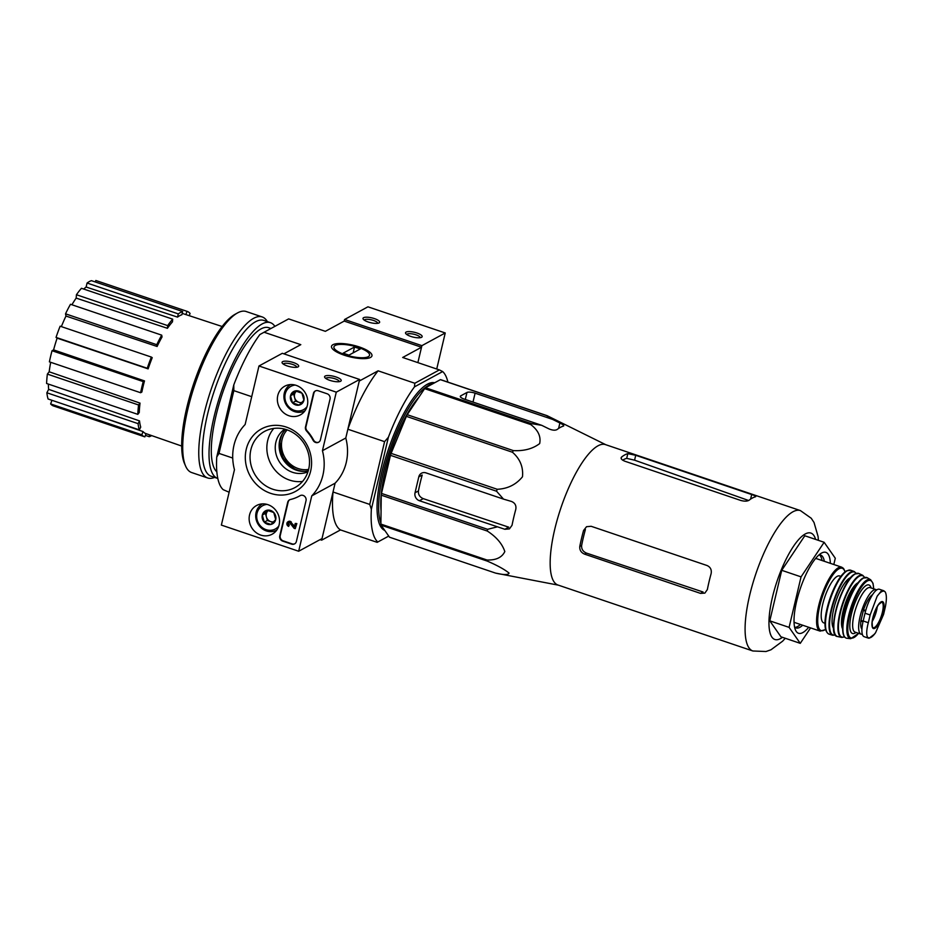 <?xml version="1.0" encoding="UTF-8"?>
<svg xmlns="http://www.w3.org/2000/svg" width="932" height="932" viewBox="0 0 932 932"><rect width="100%" height="100%" fill="white"/><g stroke="black" fill="none" stroke-linecap="round" stroke-linejoin="round"><path stroke-width="1.4" d="M818.401 540.35L818.086 536.529L814.02 522.479L811.236 518.25L800.402 510.585L605.462 444.611A74.117 21.925 108.7 0 0 598.018 445.799A74.117 21.925 108.7 0 0 557.534 518.681A74.117 21.925 108.7 0 0 557.953 585.016L752.881 650.99L766.011 651.515L770.985 649.779L782.635 641.169L785.268 638.269M380.897 524.099L486.982 560.004A82.866 24.512 108.7 0 0 487.191 561.076C497.106 565.316 504.398 569.324 509.07 573.087C508.301 574.997 503.804 575.009 495.603 573.11L389.518 537.205L381.106 525.17A82.866 24.512 108.7 0 1 380.897 524.099L381.246 495.172A82.866 24.512 108.7 0 1 381.491 493.412L390.485 455.329A82.866 24.512 108.7 0 1 391.125 453.371L406.375 416.348A82.866 24.512 108.7 0 1 407.226 414.693L424.631 388.644A82.866 24.512 108.7 0 1 425.481 387.747L440.382 379.662A82.866 24.512 108.7 0 1 440.987 379.767L547.072 415.66L605.882 444.762M547.072 415.66A82.866 24.512 108.7 0 0 546.467 415.555L552.618 419.412L475.099 393.176A6.408 1.864 13.3 0 0 466.967 392.477L460.734 395.855A6.408 1.864 13.3 0 0 460.303 396.345A6.408 1.864 13.3 0 0 464.206 399.094L541.725 425.33L548.995 428.895C552.56 430.374 555.274 430.584 557.138 429.501A79.756 23.591 -71.3 0 1 563.371 426.122L563.755 425.819M563.371 426.122C564.338 425.656 563.184 424.619 559.887 422.988L552.618 419.412M425.481 387.747L531.566 423.652L541.725 425.33M531.566 423.652A82.866 24.512 108.7 0 0 530.716 424.549C538.137 430.141 541.119 436.491 539.663 443.585C532.755 448.828 523.97 451.17 513.311 450.599A82.866 24.512 108.7 0 0 512.46 452.241C520.079 458.905 523.423 467.083 522.479 476.788C516.083 484.64 507.66 488.799 497.21 489.277A82.866 24.512 108.7 0 0 496.57 491.234L503.513 499.121L425.994 472.885A6.408 5.825 -118.5 0 0 421.532 473.211A6.408 5.825 -118.5 0 0 418.794 476.881L415.031 492.795A6.408 5.825 -118.5 0 0 419.412 500.729L504.853 529.283L509.42 528.887L512.029 525.298A79.756 23.591 -71.3 0 1 515.78 509.385C516.468 505.563 515.012 502.907 511.435 501.439L503.513 499.121M381.491 493.412L487.564 529.318L496.942 526.953M487.564 529.318A82.866 24.512 108.7 0 0 487.331 531.065C496.395 536.948 502.232 543.775 504.818 551.558C501.964 557.487 496.022 560.295 486.982 560.004M495.603 573.11A82.866 24.512 108.7 0 0 495.742 573.133L558.373 585.156M504.853 529.283L508.744 527.174L423.245 498.643C419.726 497.129 418.118 494.566 418.433 490.943A71.473 21.145 108.7 0 1 422.196 475.04L418.794 476.881M440.382 379.662L546.467 415.555M424.631 388.644L530.716 424.549M407.226 414.693L513.311 450.599M406.375 416.348L512.46 452.241M391.125 453.371L497.21 489.277M390.485 455.329L496.57 491.234M381.246 495.172L487.331 531.065M381.106 525.17L487.191 561.076M434.65 382.772A77.962 23.055 108.7 0 0 427.392 384.194A77.962 23.055 108.7 0 0 427.229 384.275A77.962 23.055 108.7 0 0 388.388 449.387A77.962 23.055 108.7 0 0 379.708 524.704A77.962 23.055 108.7 0 0 384.8 530.459M379.44 524.064A76.89 22.741 108.7 0 0 383.716 528.91M433.368 383.471A76.89 22.741 108.7 0 0 426.623 384.636M287.173 429.885A23.498 21.378 -118.5 0 0 284.563 456.89A23.498 21.378 -118.5 0 0 308.632 469.402M344.211 321.086L421.52 347.24L417.874 362.63L421.893 345.656L445.24 332.969L367.942 306.814L344.595 319.49L344.211 321.086L325.361 331.326L288.64 318.895L264.082 332.235L300.803 344.654L283.899 353.834M388.737 536.086L377.798 542.005A91.837 27.168 -71.3 0 1 371.355 509.28L388.388 437.248A91.837 27.168 -71.3 0 1 414.472 386.873L442.665 371.565A91.837 27.168 -71.3 0 1 447.896 382.097M377.798 542.005L388.726 536.063M371.355 509.28L369.748 504.422L384.578 441.652L388.388 437.248M369.748 504.422L333.027 491.991L321.645 540.164L320.06 539.628M384.578 441.652L347.857 429.221L359.251 381.06L378.101 370.82L414.822 383.25L439.38 369.911L402.671 357.48L421.52 347.24M232.72 458.043L219.008 453.406L233.839 390.636L251.71 396.683M377.215 542.354L340.495 529.924A91.837 27.168 -71.3 0 1 333.027 491.991M321.645 540.164L340.495 529.924M219.008 453.406L216.76 456.96A91.837 27.168 -71.3 0 0 223.191 489.673L229.132 492.236M359.309 346.96A20.772 6.035 13.3 0 0 338.456 343.535A20.772 6.035 13.3 0 0 332.048 348.3A20.772 6.035 13.3 0 0 350.339 356.944A20.772 6.035 13.3 0 0 370.575 357.41A20.772 6.035 13.3 0 0 359.309 346.96M216.76 456.96L233.781 384.928A91.837 27.168 -71.3 0 1 259.865 334.553L264.082 332.235M233.781 384.928L233.839 390.636M439.38 369.911L442.665 371.565M347.857 429.221A91.837 27.168 -71.3 0 1 378.101 370.82M414.472 386.873L414.822 383.25M53.637 406.002A66.207 19.584 -71.3 0 1 53.508 405.956A66.207 19.584 -71.3 0 1 50.619 403.929L51.947 400.294M48.091 398.989A66.207 19.584 -71.3 0 1 46.868 392.78L48.65 389.355L139.52 420.903A62.77 18.57 -71.3 0 0 140.732 427.101L139.311 429.862L48.091 398.989M48.371 384.089A61.943 18.325 108.7 0 0 48.65 389.355M46.6 383.483A66.207 19.584 -71.3 0 1 47.369 374.105L49.175 371.786L140.033 403.113A62.77 18.57 -71.3 0 0 139.264 412.492L137.82 414.356L46.6 383.483M50.701 362.303A61.943 18.325 108.7 0 0 49.175 371.786M49.396 361.861A66.207 19.584 -71.3 0 1 52.029 350.723L53.59 349.873L144.495 380.908A62.77 18.57 -71.3 0 0 141.862 392.046L140.604 392.733L49.396 361.861M148.13 368.874L147.256 368.268A66.207 19.584 -71.3 0 1 151.357 357.072L152.231 357.678A62.77 18.57 -71.3 0 0 148.13 368.874L57.12 338.141A61.943 18.325 108.7 0 0 53.59 349.873M57.12 338.141L56.037 337.396A66.207 19.584 -71.3 0 1 60.137 326.2L151.357 357.072M157.1 346.483L156.751 344.7A66.207 19.584 -71.3 0 1 161.702 335.147L162.052 336.941A62.77 18.57 -71.3 0 0 157.1 346.483L65.974 316.053A61.943 18.325 108.7 0 0 61.361 326.619M65.974 316.053L65.531 313.828A66.207 19.584 -71.3 0 1 70.483 304.275L161.702 335.147M167.434 328.309L167.655 325.606A66.207 19.584 -71.3 0 1 172.688 319.152L172.467 321.866A62.77 18.57 -71.3 0 0 167.434 328.309L76.156 298.1A61.943 18.325 108.7 0 0 71.915 304.764M76.156 298.1L76.436 294.733A66.207 19.584 -71.3 0 1 81.468 288.291L172.688 319.152M177.534 317.113L178.292 313.898A66.207 19.584 -71.3 0 1 182.649 311.533L181.891 314.748A62.77 18.57 -71.3 0 0 179.771 315.657A62.77 18.57 -71.3 0 0 177.534 317.113L86.128 287.021A61.943 18.325 108.7 0 0 83.729 289.048M86.128 287.021L87.072 283.025A66.207 19.584 -71.3 0 1 91.429 280.66L182.649 311.533M95.285 281.965L95.833 280.485A66.207 19.584 -71.3 0 1 95.961 280.532A66.207 19.584 -71.3 0 1 96.089 280.567M96.544 415.381L143.027 431.563A62.77 18.57 -71.3 0 0 145.788 433.555L181.693 446.055M182.206 313.385L185.864 314.585A62.77 18.57 -71.3 0 1 186.027 314.632L222.154 326.515M151.671 435.605A66.207 19.584 -71.3 0 1 149.26 436.7L145.404 435.395M149.26 436.7L149.679 434.918M185.864 314.585L187.052 311.358L95.833 280.485M187.052 311.358A66.207 19.584 -71.3 0 1 187.181 311.393A66.207 19.584 -71.3 0 1 190.07 313.432L189.243 315.692M178.292 313.898L87.072 283.025M167.655 325.606L76.436 294.733M156.751 344.7L65.531 313.828M147.256 368.268L56.037 337.396M140.604 392.733A66.207 19.584 -71.3 0 1 143.237 381.596L52.029 350.723M143.237 381.596L144.495 380.908M137.82 414.356A66.207 19.584 -71.3 0 1 138.577 404.977L47.369 374.105M138.577 404.977L140.033 403.113M139.311 429.862A66.207 19.584 -71.3 0 1 138.087 423.652L46.868 392.78M138.087 423.652L139.52 420.903M146.044 433.648L144.856 436.875A66.207 19.584 -71.3 0 1 144.728 436.828A66.207 19.584 -71.3 0 1 141.839 434.79L50.619 403.929M141.839 434.79L143.027 431.563M418.957 397.137A71.985 21.296 108.7 0 0 381.06 510.736M432.122 384.147A76.89 22.741 108.7 0 0 428.312 385.58A76.89 22.741 108.7 0 0 390.287 448.583A76.89 22.741 108.7 0 0 380.908 523.248M830.354 563.336A42.721 12.64 108.7 0 0 821.605 553.049A42.721 12.64 108.7 0 0 821.511 553.095A42.721 12.64 108.7 0 0 800.239 588.768A42.721 12.64 108.7 0 0 795.474 630.044A42.721 12.64 108.7 0 0 808.72 627.271M810.584 627.9L800.262 643.348L789.101 627.376L801.054 576.861L824.144 542.296L835.293 558.256L833.814 564.512M824.144 542.296L804.817 535.76L781.727 570.314L801.054 576.861M789.101 627.376L769.785 620.84L781.727 570.314M800.262 643.348L780.934 636.801L769.785 620.84M622.669 460.175A69.073 20.434 108.7 0 1 626.712 458.369L634.576 460.175L748.268 500.379M634.576 460.175L635.729 455.294L751.681 494.543C755.106 495.684 756.341 496.441 755.374 496.814L755.759 496.558M635.729 455.294L627.83 453.639A74.117 21.925 108.7 0 0 624.824 454.874A74.117 21.925 108.7 0 0 621.597 457.03L621.108 457.752M621.213 458.649L621.597 457.03C620.397 458.416 621.481 459.814 624.836 461.212L740.789 500.461C744.493 501.439 747.278 501.358 749.153 500.193A74.117 21.925 -71.3 0 1 752.369 498.038A74.117 21.925 -71.3 0 1 755.374 496.814M579.797 546.408C579.483 550.031 581.067 552.606 584.562 554.132L700.514 593.381L704.86 593.113L707.353 589.572A74.117 21.925 -71.3 0 1 711.116 573.669C711.827 569.836 710.499 567.122 707.097 565.538L591.144 526.289L586.543 526.697L583.56 530.494A74.117 21.925 108.7 0 0 579.797 546.408L581.65 545.406C581.347 549.018 582.954 551.581 586.473 553.095L703.066 591.995L700.514 593.381M583.56 530.494L585.413 529.493A69.073 20.434 108.7 0 0 581.65 545.406M794.949 627.341A38.445 11.37 108.7 0 0 800.413 624.463M822.047 560.528A38.445 11.37 108.7 0 0 819.461 554.913M794.553 626.991A38.445 11.37 108.7 0 0 796.01 627.923A38.445 11.37 108.7 0 0 802.673 625.221M824.319 561.297A38.445 11.37 108.7 0 0 820.661 555.099A38.445 11.37 108.7 0 0 818.937 554.959M298.671 551.243L221.362 525.089L234.456 469.716A49.128 44.701 61.5 0 1 245.128 424.538L258.968 365.985L336.277 392.151L322.437 450.704A49.128 44.701 61.5 0 1 311.754 495.882L298.671 551.243L322.018 538.568L335.101 483.195L311.754 495.882M336.277 392.151L359.624 379.464L282.326 353.31L258.968 365.985M287.266 365.95A8.539 2.481 13.3 0 0 298.124 366.87A8.539 2.481 13.3 0 0 290.947 361.849A8.539 2.481 13.3 0 0 282.28 363.13A8.539 2.481 13.3 0 0 287.266 365.95M329.777 380.338A8.539 2.481 13.3 0 0 340.634 381.258A8.539 2.481 13.3 0 0 333.458 376.237A8.539 2.481 13.3 0 0 324.802 377.518A8.539 2.481 13.3 0 0 329.777 380.338M359.624 379.464L345.784 438.017L322.437 450.704M345.784 438.017A49.128 44.701 61.5 0 1 335.101 483.195M308.236 470.87A24.348 22.158 61.5 0 1 282.326 458.101A24.348 22.158 61.5 0 1 285.728 429.407M282.699 541.119L291.588 544.125A4.276 3.891 61.5 0 0 296.388 541.457L306.022 500.705A4.276 3.891 61.5 0 0 300.034 495.684A42.721 38.864 61.5 0 1 299.207 496.15A42.721 38.864 61.5 0 1 290.4 499.517A4.276 3.891 61.5 0 0 287.697 502.29L279.763 535.83A4.276 3.891 61.5 0 0 282.699 541.119L283.165 540.863A4.276 3.891 61.5 0 1 280.241 535.574L288.163 502.033A4.276 3.891 61.5 0 1 289.759 499.727M320.41 439.811L330.045 399.059A4.276 3.891 61.5 0 0 327.12 393.77L318.231 390.764A4.276 3.891 61.5 0 0 313.432 393.432L305.498 426.973A4.276 3.891 61.5 0 0 306.593 431.038A42.721 38.864 61.5 0 1 313.117 440.335A4.276 3.891 61.5 0 0 320.41 439.811M286.275 427.066A35.591 32.387 61.5 0 1 302.411 486.213A35.591 32.387 61.5 0 1 246.642 467.34A35.591 32.387 61.5 0 1 286.275 427.066M267.938 504.666A16.322 14.854 61.5 0 1 279.332 518.437A16.322 14.854 61.5 0 1 272.622 533.931A16.322 14.854 61.5 0 1 251.279 526.964A16.322 14.854 61.5 0 1 257.057 505.26A16.322 14.854 61.5 0 1 267.938 504.666M296.143 385.347A16.322 14.854 61.5 0 1 307.537 399.106A16.322 14.854 61.5 0 1 300.838 414.612A16.322 14.854 61.5 0 1 279.495 407.633A16.322 14.854 61.5 0 1 285.262 385.941A16.322 14.854 61.5 0 1 296.143 385.347M286.8 429.757A31.933 29.055 61.5 0 1 309.179 457.274A31.933 29.055 61.5 0 1 295.013 487.541A31.933 29.055 61.5 0 1 254.238 473.351A31.933 29.055 61.5 0 1 264.537 431.423A31.933 29.055 61.5 0 1 286.8 429.757M302.562 481.425A31.933 29.055 61.5 0 1 271.037 464.229A31.933 29.055 61.5 0 1 273.787 428.429M307.944 471.802A24.348 22.158 61.5 0 1 278.435 460.21A24.348 22.158 61.5 0 1 284.784 429.151M318.814 442.118A4.276 3.891 61.5 0 1 313.583 440.079L313.117 440.335M315.494 390.869A4.276 3.891 61.5 0 0 313.898 393.188L305.964 426.716A4.276 3.891 61.5 0 0 307.059 430.782A42.721 38.864 61.5 0 1 313.583 440.079M294.792 543.764A4.276 3.891 61.5 0 1 292.054 543.869L283.165 540.863M300.314 495.544A42.721 38.864 61.5 0 1 299.673 495.906A42.721 38.864 61.5 0 1 299.44 496.022M295.223 523.446L296.842 523.586L295.234 528.677L296.376 523.842L295.223 523.446L294.419 526.836L290.889 522.328L294.57 526.184M288.256 521.64A2.563 2.33 61.5 0 1 288.489 521.501L288.023 521.757A2.563 2.33 61.5 0 0 288.675 526.394L288.967 525.194A1.282 1.165 61.5 0 1 288.629 522.875A1.282 1.165 61.5 0 1 290.038 523.132L294.069 528.293L295.234 528.677M288.489 521.501A2.563 2.33 61.5 0 1 291.355 522.071M288.023 521.757A2.563 2.33 61.5 0 1 290.889 522.328M288.675 526.394L288.967 525.194M289.433 524.937A1.282 1.165 61.5 0 1 288.885 522.782M339.283 381.666A6.92 2.015 13.3 0 0 333.004 378.206A6.92 2.015 13.3 0 0 325.827 378.485M296.772 367.278A6.92 2.015 13.3 0 0 290.481 363.818A6.92 2.015 13.3 0 0 283.305 364.086M273.763 512.507L275.709 519.602L270.944 524.436L264.257 522.165L262.311 515.07L267.076 510.235L273.763 512.507A7.398 6.734 61.5 0 1 275.709 519.602A7.398 6.734 61.5 0 1 270.944 524.436A7.398 6.734 61.5 0 1 264.257 522.165A7.398 6.734 61.5 0 1 262.311 515.07A7.398 6.734 61.5 0 1 267.076 510.235A7.398 6.734 61.5 0 1 273.763 512.507M278.796 526.021A13.246 12.046 61.5 0 1 258.42 523.085A13.246 12.046 61.5 0 1 267.041 504.398M276.722 530.157A14.947 13.607 61.5 0 1 257.675 523.493A14.947 13.607 61.5 0 1 262.451 503.886M273.693 521.815A6.408 5.825 61.5 0 1 270.711 521.605L273.088 522.421M270.711 521.605A6.408 5.825 61.5 0 1 266.401 516.934L267.368 520.475L270.711 521.605M266.401 516.934A6.408 5.825 61.5 0 1 267.81 510.957L265.434 513.381L266.401 516.934M267.368 520.475L264.257 522.165M265.434 513.381L262.311 515.07M301.98 393.176L303.914 400.271L299.149 405.105L292.462 402.845L290.528 395.739L295.281 390.904L301.98 393.176A7.398 6.734 61.5 0 1 303.914 400.271A7.398 6.734 61.5 0 1 299.149 405.105A7.398 6.734 61.5 0 1 292.462 402.845A7.398 6.734 61.5 0 1 290.528 395.739A7.398 6.734 61.5 0 1 295.281 390.904A7.398 6.734 61.5 0 1 301.98 393.176M307.001 406.702A13.246 12.046 61.5 0 1 286.625 403.754A13.246 12.046 61.5 0 1 295.258 385.067M304.927 410.837A14.947 13.607 61.5 0 1 285.879 404.162A14.947 13.607 61.5 0 1 290.656 384.555M301.898 402.484A6.408 5.825 61.5 0 1 298.916 402.286L301.292 403.09M298.916 402.286A6.408 5.825 61.5 0 1 294.605 397.603L295.572 401.156L298.916 402.286M294.605 397.603A6.408 5.825 61.5 0 1 296.015 391.638L293.638 394.05L294.605 397.603M295.572 401.156L292.462 402.845M293.638 394.05L290.528 395.739M436.724 369.014L445.24 332.969M416.953 333.004A8.539 2.481 13.3 0 0 408.379 331.594A8.539 2.481 13.3 0 0 405.746 333.551A8.539 2.481 13.3 0 0 413.272 337.116A8.539 2.481 13.3 0 0 421.59 337.302A8.539 2.481 13.3 0 0 416.953 333.004M374.443 318.616A8.539 2.481 13.3 0 0 365.868 317.206A8.539 2.481 13.3 0 0 363.224 319.163A8.539 2.481 13.3 0 0 370.75 322.728A8.539 2.481 13.3 0 0 379.068 322.915A8.539 2.481 13.3 0 0 374.443 318.616M421.893 345.656L344.595 319.49M377.716 323.311A6.92 2.015 13.3 0 0 373.487 320.445A6.92 2.015 13.3 0 0 364.261 320.13M420.239 337.71A6.92 2.015 13.3 0 0 416.01 334.833A6.92 2.015 13.3 0 0 406.771 334.518M235.214 314.212A82.866 24.512 108.7 0 0 235.039 314.305A82.866 24.512 108.7 0 0 193.751 383.518A82.866 24.512 108.7 0 0 184.524 463.588L185.619 466.105A85.01 25.141 108.7 0 0 191.654 472.547L207.696 477.976A85.01 25.141 108.7 0 0 214.628 477.394M267.344 321.622A85.01 25.141 108.7 0 0 262.195 316.938L246.153 311.509A85.01 25.141 108.7 0 0 237.613 312.884A85.01 25.141 108.7 0 0 237.439 312.977A85.01 25.141 108.7 0 0 195.091 383.972A85.01 25.141 108.7 0 0 185.619 466.105M262.195 316.938A85.01 25.141 108.7 0 0 253.655 318.313A85.01 25.141 108.7 0 0 207.219 401.89A85.01 25.141 108.7 0 0 207.696 477.976M274.882 326.375A82.226 24.325 108.7 0 0 270.385 322.647L263.814 320.422A82.226 24.325 108.7 0 0 255.554 321.75A82.226 24.325 108.7 0 0 210.632 402.601A82.226 24.325 108.7 0 0 211.098 476.205L217.669 478.419A82.226 24.325 108.7 0 0 217.808 478.466M270.385 322.647A82.226 24.325 108.7 0 0 262.125 323.963A82.226 24.325 108.7 0 0 217.203 404.826A82.226 24.325 108.7 0 0 217.669 478.419M270.583 328.705A76.89 22.741 108.7 0 0 260.948 328.938A76.89 22.741 108.7 0 0 260.797 329.031A76.89 22.741 108.7 0 0 222.492 393.246A76.89 22.741 108.7 0 0 213.917 467.526A76.89 22.741 108.7 0 0 216.841 471.848M345.061 354.696A18.29 5.312 -166.7 0 1 335.136 345.492A18.29 5.312 -166.7 0 1 352.96 345.9A18.29 5.312 -166.7 0 1 369.072 353.508A18.29 5.312 -166.7 0 1 363.422 357.713A18.29 5.312 -166.7 0 1 345.061 354.696M348.952 355.139L343.151 353.17L354.51 347.007L360.311 348.964L348.952 355.139M353.135 352.867L354.51 347.007M872.62 636.172L875.544 632.77L883.571 614.433L885.4 606.685C886.751 599.567 886.682 594.639 885.202 591.913L883.792 590.76L881.299 590.97L877.14 596.282L870.15 614.969L868.309 622.727C866.504 629.683 866.224 634.482 867.482 637.139L869.148 638.21M883.792 590.76L879.354 589.257A20.935 6.186 108.7 0 0 865.013 613.233L863.183 620.98A20.935 6.186 108.7 0 0 864.092 636.673L868.531 638.175M865.723 610.495L863.545 609.761A18.628 5.51 -71.3 0 1 872.55 594.674M861.937 629.077A18.628 5.51 -71.3 0 1 860.877 621.05A2.132 0.629 108.7 0 1 860.993 620.421L863.347 610.437A2.132 0.629 108.7 0 1 863.545 609.761M876.697 589.933A23.498 6.943 108.7 0 0 876.162 589.665A23.498 6.943 108.7 0 0 873.808 590.038A23.498 6.943 108.7 0 0 860.97 613.139A23.498 6.943 108.7 0 0 861.098 634.168A23.498 6.943 108.7 0 0 862.31 634.226M794.029 621.947A33.75 9.984 108.7 0 0 795.252 622.716L820.125 631.127L825.624 629.543M845.161 571.794L843.542 568.427L841.759 567.204L816.898 558.781A33.75 9.984 108.7 0 0 815.453 558.652M840.862 576.36L839.662 575.964A24.78 7.328 108.7 0 0 837.169 576.36A24.78 7.328 108.7 0 0 823.643 600.721A24.78 7.328 108.7 0 0 823.783 622.891L824.983 623.298M872.247 621.411A12.815 3.786 108.7 0 0 877.268 606.569M472.99 402.065L475.099 393.176M558.594 428.464L559.887 422.988M465.313 399.467L466.967 392.477M460.478 396.985L460.734 395.855M419.412 500.729L423.245 498.643M415.031 492.795L418.433 490.943M283.258 432.273A25.199 22.939 -118.5 0 0 283.2 457.624A25.199 22.939 -118.5 0 0 304.496 471.371M279.798 439.939A26.061 23.708 -118.5 0 0 296.178 470.112M279.239 443.236A26.912 24.488 -118.5 0 0 281.231 454.56M284.691 460.944A26.912 24.488 -118.5 0 0 293.114 468.784M815.605 539.407A56.176 16.613 108.7 0 0 805.236 533.978A56.176 16.613 108.7 0 0 771.847 599.824A56.176 16.613 108.7 0 0 782.472 637.325M800.402 510.585A74.117 21.925 108.7 0 0 792.957 511.773A74.117 21.925 108.7 0 0 752.462 584.655A74.117 21.925 108.7 0 0 752.881 650.99M750.598 499.121L751.681 494.543M626.712 458.369L627.83 453.639M584.562 554.132L586.473 553.095M870.15 614.969L865.013 613.233M868.309 622.727L863.183 620.98M841.759 567.204A33.75 9.984 108.7 0 0 838.381 567.739A33.75 9.984 108.7 0 0 819.939 600.93A33.75 9.984 108.7 0 0 820.125 631.127M845.009 571.922A32.888 9.728 108.7 0 0 838.963 568.8A32.888 9.728 108.7 0 0 819.426 607.291A32.888 9.728 108.7 0 0 825.577 629.356M846.303 571.293A32.888 9.728 108.7 0 0 829.655 599.369A32.888 9.728 108.7 0 0 826.428 631.081M847.27 570.757A33.738 9.984 108.7 0 0 828.828 603.971A33.738 9.984 108.7 0 0 829.049 634.144C824.89 632.082 823.911 624.964 826.102 612.802L830.668 596.34L837.542 581.417C840.722 575.988 843.763 572.446 846.664 570.803L850.683 570.221A33.738 9.984 108.7 0 0 847.27 570.757M850.683 570.221L854.248 571.537A33.645 9.949 108.7 0 0 850.741 572.027A33.645 9.949 108.7 0 0 832.299 605.334A33.645 9.949 108.7 0 0 832.684 635.263L835.422 635.018M856.112 573.448A33.214 9.821 108.7 0 0 851.009 572.551A33.214 9.821 108.7 0 0 831.938 608.643A33.214 9.821 108.7 0 0 835.328 634.878M850.776 577.584A27.343 8.085 108.7 0 0 849.716 578.026A27.343 8.085 108.7 0 0 835.573 602.317A27.343 8.085 108.7 0 0 833.592 628.354M854.795 574.194A32.865 9.716 108.7 0 0 838.124 602.375A32.865 9.716 108.7 0 0 834.99 634.028M855.32 573.937A33.284 9.844 108.7 0 0 837.006 607.128A33.284 9.844 108.7 0 0 837.588 636.544C825.694 636.218 841.701 579.553 854.982 573.949L858.92 573.506A33.284 9.844 108.7 0 0 855.32 573.937M858.92 573.506L862.752 575.324A32.806 9.704 108.7 0 0 859.094 575.696A32.806 9.704 108.7 0 0 840.99 608.608A32.806 9.704 108.7 0 0 841.747 637.418L844.567 636.929M864.547 577.479A32.375 9.576 108.7 0 0 859.327 576.209A32.375 9.576 108.7 0 0 840.594 611.974A32.375 9.576 108.7 0 0 844.474 636.801M858.221 582.663A25.199 7.456 108.7 0 0 857.755 582.896A25.199 7.456 108.7 0 0 844.94 604.588A25.199 7.456 108.7 0 0 842.598 628.832M855.926 585.89A24.348 7.2 108.7 0 0 842.738 624.883M863.02 578.271A31.572 9.332 108.7 0 0 846.862 605.765A31.572 9.332 108.7 0 0 844.159 636.043M863.568 578.038A31.991 9.46 108.7 0 0 845.848 610.355A31.991 9.46 108.7 0 0 846.804 638.245C844.846 637.954 843.565 636.137 842.936 632.805L842.668 625.885C843.297 609.377 855.145 581.615 863.207 578.026L867.273 577.747A31.991 9.46 108.7 0 0 863.568 578.038M867.273 577.747L870.674 579.774A31.187 9.227 108.7 0 0 866.97 579.995A31.187 9.227 108.7 0 0 849.646 611.683A31.187 9.227 108.7 0 0 850.73 638.7L858.652 633.341M873.622 588.803A30.348 8.982 108.7 0 0 867.389 580.974A30.348 8.982 108.7 0 0 848.598 620.421A30.348 8.982 108.7 0 0 858.558 633.317M871.105 587.952A25.63 7.584 108.7 0 0 866.352 585.366A25.63 7.584 108.7 0 0 851.091 615.516A25.63 7.584 108.7 0 0 856.042 632.467M876.162 589.665L870.173 587.638A23.498 6.943 108.7 0 0 867.808 588.01A23.498 6.943 108.7 0 0 854.982 611.112A23.498 6.943 108.7 0 0 855.11 632.141L861.098 634.168M862.997 621.761L860.877 621.05M863.137 621.155L860.993 620.421M865.537 611.171L863.347 610.437M885.202 591.913A24.57 7.27 108.7 0 0 877.14 596.282M881.124 601.851A14.213 4.206 108.7 0 0 873.68 614.759A14.213 4.206 108.7 0 0 872.865 628.168A14.213 4.206 108.7 0 0 882.313 615.411A14.213 4.206 108.7 0 0 881.124 601.851M867.482 637.139A24.57 7.27 108.7 0 0 875.544 632.77M873.051 627.62A13.456 3.984 108.7 0 0 881.253 616.192A13.456 3.984 108.7 0 0 881.672 602.13L878.527 604.635C874.857 610.553 872.725 616.46 872.142 622.355C872.329 626.956 872.62 628.704 873.051 627.62M279.623 440.708L282.757 457.868L295.432 469.833M268.672 327.703L270.979 328.483M187.181 311.393L95.961 280.532M144.728 436.828L53.508 405.956M235.039 314.305L237.439 312.977M829.049 634.144L832.684 635.263M856.287 573.401L854.248 571.537M837.588 636.544L841.747 637.418M864.698 577.432L862.752 575.324M846.804 638.245L850.73 638.7M873.703 588.838L873.016 583.339L870.674 579.774M874.612 634.04L869.148 638.222"/></g></svg>
